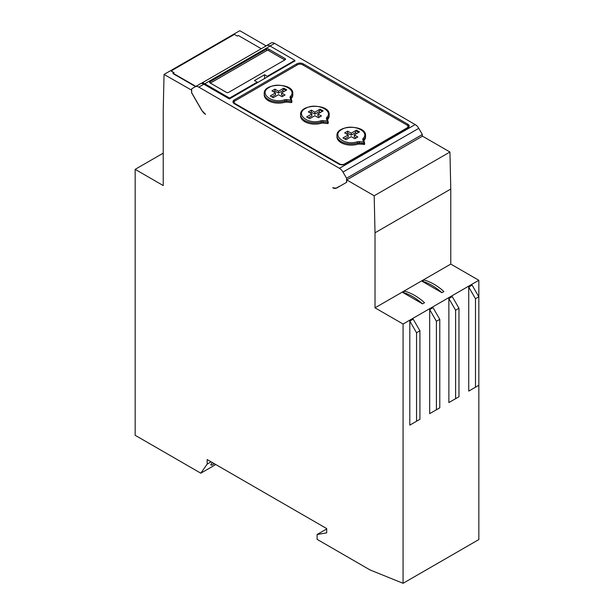 <?xml version="1.0" encoding="UTF-8"?>
<svg xmlns="http://www.w3.org/2000/svg" width="614" height="614" viewBox="0 0 614 614"><rect width="100%" height="100%" fill="white"/><g stroke="black" fill="none" stroke-linecap="round" stroke-linejoin="round"><path stroke-width="0.92" d="M212.291 462.526L210.732 464.737L211.6 465.235L214.294 463.677M211.116 461.843L207.164 464.123L207.164 459.564L326.694 528.577L326.694 532.852L317.1 534.502L317.1 539.345L370.073 569.961L403.076 583.3L403.076 324.031L375.016 307.829L375.016 232.79L374.187 195.766L346.733 179.91L346.733 182.243L336.426 188.199L332.688 187.746A7.145 4.121 60 0 0 336.265 188.099L339.289 186.349A7.145 4.121 -120 0 0 339.289 186.349L339.289 186.349M215.775 464.537L200.793 473.187L207.164 464.123M163.224 153.155L135.164 169.349L135.164 435.295L200.793 473.187M191.675 90.197L164.053 74.44L163.224 110.512L163.224 185.551L135.164 169.349M191.675 92.53L191.507 90.289M200.839 83.627L201.208 83.412A7.145 4.121 60 0 1 204.777 83.765L229.552 98.071L229.383 98.946L203.863 84.21L198.813 87.127A7.145 4.121 -120 0 0 195.244 86.774L191.675 88.83L191.675 92.722L201.975 110.574A7.145 4.121 60 0 0 205.552 114.342L201.806 110.474L191.507 92.622M346.733 179.91L422.493 136.17L449.947 152.019L450.776 189.051L450.776 264.089L478.836 280.291L478.836 539.56L403.076 583.3M450.776 264.089L375.016 307.829M478.836 280.291L403.076 324.031M443.914 291.52L441.896 292.686L422.018 281.212L424.036 280.045A52.858 30.516 60 0 1 443.914 291.52M402.654 292.387L404.672 291.22A52.858 30.516 -120 0 1 424.55 302.702L422.532 303.869L402.654 292.387A52.858 30.516 60 0 1 422.532 303.869M458.973 308.259L452.234 296.593L448.872 298.534L448.872 402.569L458.973 396.736L458.973 308.259L455.603 310.2L455.603 398.686M478.836 296.785L472.105 285.126L468.735 287.068L468.735 391.103L478.836 385.27L478.836 296.785L475.474 298.734L475.474 387.211M439.777 319.341L433.047 307.675L429.677 309.617L429.677 413.652L439.777 407.819L439.777 319.341L436.408 321.283L436.408 409.768M472.105 389.161L468.735 391.103M452.234 400.627L448.872 402.569M433.047 411.71L429.677 413.652M413.176 423.176L409.807 425.126L409.807 321.091L413.176 319.142L419.915 330.808L416.545 332.75L416.545 421.235L419.915 419.293L419.915 330.808M326.694 528.961L317.1 534.502M266.092 45.873L239.813 30.7L164.053 74.44M173.731 72.836L171.122 70.94L174.069 72.644L173.056 73.619L195.574 86.612M338.606 186.748L339.442 186.456M449.947 152.019L374.187 195.766M450.776 189.051L375.016 232.79M171.122 70.94L234.425 34.392L237.372 36.096L238.378 35.512L261.28 48.729M173.056 73.227L196.019 86.49M417.19 139.232L351.454 177.093M346.565 182.151L346.565 178.26L422.332 134.52L422.332 136.27M468.735 287.068L475.474 298.734M448.872 298.534L455.603 310.2M429.677 309.617L436.408 321.283M283.399 95.953L281.542 94.878L281.542 92.937L285.08 94.978L282.049 96.728L278.518 94.686L273.299 97.703L270.267 95.953L275.486 92.937L271.948 90.895L274.98 89.145L274.98 91.087L273.629 91.87M275.486 92.937L275.486 94.878L271.948 96.92M274.98 89.145L278.518 91.187L283.737 88.17L286.769 89.92L281.542 92.937M278.518 91.187L278.518 93.128L274.98 91.087M285.955 90.388L283.737 88.984L282.517 90.818L278.518 93.128M284.067 91.478A8.097 4.674 -0 0 0 282.524 90.818M283.737 88.17L283.737 88.984M284.574 99.79C271.91 104.058 258.126 93.144 269.086 87.495C278.879 81.163 297.775 89.122 290.391 96.436A3.331 1.926 0 0 0 290.077 97.641L290.813 100.036L286.669 99.614A3.331 1.926 0 0 0 284.574 99.79L285.003 101.064A14.283 8.251 180 0 1 264.227 93.712C263.137 82.56 293.891 82.56 292.801 93.712A14.283 8.251 180 0 1 291.243 97.465A0.952 0.691 -138.5 0 0 290.391 96.436M290.813 100.036L291.865 101.103L291.873 102.315L291.312 102.592L286.5 102.101A2.379 1.374 -0 0 0 285.003 102.231A14.283 8.251 180 0 1 264.227 94.878L264.227 93.712M292.801 93.712L292.801 94.878A14.283 8.251 180 0 1 291.243 98.631A2.379 1.374 -0 0 0 291.166 98.724M291.734 100.865L291.312 101.425L286.5 100.934A2.379 1.374 0 0 0 285.003 101.064L285.003 102.231M344.646 163.93L406.936 127.965A3.569 2.065 -0 0 0 407.988 126.507A3.569 2.065 -0 0 0 406.936 125.049L302.556 64.785A3.569 2.065 -0 0 0 297.498 64.785L235.208 100.75A3.569 2.065 -0 0 0 234.164 102.208A3.569 2.065 -0 0 0 235.208 103.666L339.596 163.93A3.569 2.065 -0 0 0 344.646 163.93L344.646 164.414M363.542 142.026L364.601 143.093L364.609 144.313L359.236 144.09A2.379 1.374 -0 0 0 357.739 144.221A14.283 8.251 180 0 1 336.963 136.876L336.963 135.709C335.873 124.55 366.627 124.55 365.537 135.709A14.283 8.251 180 0 1 363.972 139.455A0.952 0.691 -138.5 0 0 363.127 138.426A3.331 1.926 0 0 0 362.813 139.631L363.542 142.026L359.397 141.604A3.331 1.926 0 0 0 357.31 141.788C344.638 146.048 330.862 135.141 341.821 129.485C351.615 123.161 370.511 131.112 363.127 138.426M365.537 135.709L365.537 136.876A14.283 8.251 180 0 1 363.972 140.621A2.379 1.374 -0 0 0 363.902 140.713M327.178 121.027L328.229 122.102L328.237 123.314L327.684 123.583L322.872 123.092A2.379 1.374 -0 0 0 321.375 123.222A14.283 8.251 180 0 1 300.599 115.877L300.599 114.711C299.502 103.559 330.255 103.551 329.165 114.711A14.283 8.251 180 0 1 327.607 118.456A0.952 0.691 -138.5 0 0 326.763 117.427A3.331 1.926 0 0 0 326.448 118.64L327.178 121.027L323.033 120.605A3.331 1.926 0 0 0 320.938 120.789C308.274 125.049 294.497 114.143 305.45 108.486C315.243 102.162 334.146 110.113 326.763 117.427M329.165 114.711L329.165 115.877A14.283 8.251 180 0 1 327.607 119.623A2.379 1.374 -0 0 0 327.531 119.715M344.684 138.91L348.215 136.876L348.215 134.927L344.684 132.885L347.716 131.135L347.716 133.084L346.365 133.86M356.128 137.943L354.278 136.876L354.278 134.927L357.816 136.968L354.785 138.718L351.246 136.676L346.027 139.693L342.996 137.943L348.215 134.927M347.716 131.135L351.246 133.177L351.246 135.126L347.716 133.084M351.246 133.177L356.465 130.168L355.253 132.816L351.246 135.126M358.683 132.386L356.465 130.974M356.803 133.468A8.097 4.674 -0 0 0 355.253 132.808M356.465 130.168L359.497 131.918L354.278 134.927M364.47 142.855L364.048 143.415L359.236 142.924A2.379 1.374 0 0 0 357.739 143.054A14.283 8.251 180 0 1 336.963 135.709M294.881 60.94L229.552 98.846M257.166 82.905L257.166 82.13L254.472 80.572L264.573 74.739L267.267 76.297L294.881 60.356L270.106 46.05A7.145 4.121 -120 0 0 266.537 45.697L201.208 83.412M229.552 98.071L257.166 82.13M294.881 61.131L294.881 60.356M267.267 76.297L267.267 77.072M210.026 81.739A1.428 0.821 0 0 0 209.604 82.322A1.428 0.821 0 0 0 210.026 82.905L210.026 81.739L266.591 49.082L266.591 50.632L210.364 83.097M210.026 82.905L226.528 92.43A1.428 0.821 0 0 0 228.546 92.43L285.119 59.773A1.428 0.821 0 0 0 285.533 59.19A1.428 0.821 0 0 0 285.119 58.606L285.119 59.773M284.781 59.965L268.617 50.632A1.428 0.821 0 0 0 266.591 50.632M268.617 50.632L268.617 49.082A1.428 0.821 0 0 0 266.591 49.082M264.573 74.739L264.573 78.63M268.617 49.082L285.119 58.606M408.978 126.898A4.758 2.748 0 0 0 407.78 125.732L407.681 125.67M234.471 101.371L234.364 101.433A4.758 2.748 0 0 0 233.166 102.592M234.164 102.208L234.164 103.375A3.569 2.065 -0 0 0 234.195 103.659M407.949 127.958A3.569 2.065 -0 0 0 407.988 127.674L407.988 126.507M262.385 48.092L265.954 45.943A7.145 4.121 60 0 1 266.499 45.72M203.863 84.21A7.145 4.121 -120 0 0 200.294 83.857L195.244 86.774M198.813 87.127L339.427 168.305L415.187 124.565A7.145 4.121 60 0 1 418.763 128.334L422.332 134.52M271.012 43.034L265.954 45.943L271.012 43.034A7.145 4.121 60 0 1 274.581 43.387L415.187 124.565M296.662 65.268L296.662 63.91A4.758 2.748 0 0 1 303.393 63.91L407.78 124.174L407.78 125.732M296.662 63.91L234.364 99.875A4.758 2.748 0 0 0 232.967 101.817A4.758 2.748 0 0 0 234.364 103.758L338.751 164.03A4.758 2.748 0 0 0 345.482 164.03L407.78 128.065A4.758 2.748 0 0 0 409.177 126.116A4.758 2.748 0 0 0 407.78 124.174M346.565 178.26L342.996 172.073A7.145 4.121 -120 0 0 339.427 168.305M308.312 117.919L311.851 115.877L311.851 113.935L308.312 111.894L311.344 110.144L311.344 112.086L310.001 112.861M319.764 116.944L317.914 115.877L317.914 113.935L321.444 115.977L318.42 117.727L314.882 115.685L309.663 118.694L306.632 116.944L311.851 113.935M311.344 110.144L314.882 112.185L314.882 114.127L311.344 112.086M314.882 112.185L320.101 109.169L318.889 111.817L314.882 114.127M322.319 111.387L320.101 109.983M320.439 112.477A8.097 4.674 -0 0 0 318.889 111.817M320.101 109.169L323.133 110.919L317.914 113.935M328.099 121.864L327.684 122.416L322.872 121.925A2.379 1.374 0 0 0 321.375 122.056A14.283 8.251 180 0 1 300.599 114.711M441.896 292.686A52.858 30.516 -120 0 0 422.018 281.204M409.807 425.126L416.545 421.235M416.545 332.75L409.807 321.091M291.243 98.631L291.243 97.465A2.379 1.374 0 0 0 290.982 98.086A2.379 1.374 0 0 0 290.982 98.117A0.952 0.767 163 0 0 290.077 97.641M286.669 99.614L286.5 102.101M291.312 102.592L291.312 101.425M357.31 141.788L357.739 144.221M363.972 140.621L363.972 139.455A2.379 1.374 0 0 0 363.718 140.076A2.379 1.374 0 0 0 363.718 140.107M363.749 140.314A0.952 0.767 163 0 0 362.813 139.631M359.397 141.604L359.236 144.09M364.048 144.582L364.048 143.415M204.777 83.765L270.106 46.05M274.581 43.387L270.03 46.012M234.364 101.433L234.364 99.875M303.393 63.91L303.393 65.268M418.763 128.334L342.996 172.073M320.938 120.789L321.375 123.222M327.607 119.623L327.607 118.456A2.379 1.374 0 0 0 327.346 119.085A2.379 1.374 0 0 0 327.346 119.116M327.385 119.323A0.952 0.767 163 0 0 326.448 118.64M323.033 120.605L322.872 123.092M327.684 123.583L327.684 122.416M339.596 164.414L339.596 163.93M235.208 104.25L235.208 103.666M406.936 128.549L406.936 127.965M290.99 98.14L291.865 101.003M291.873 101.064L291.873 102.315M364.593 142.993L363.718 140.076M364.609 143.054L364.609 144.313M328.229 121.994L327.346 119.085M328.237 122.063L328.237 123.314"/></g></svg>
